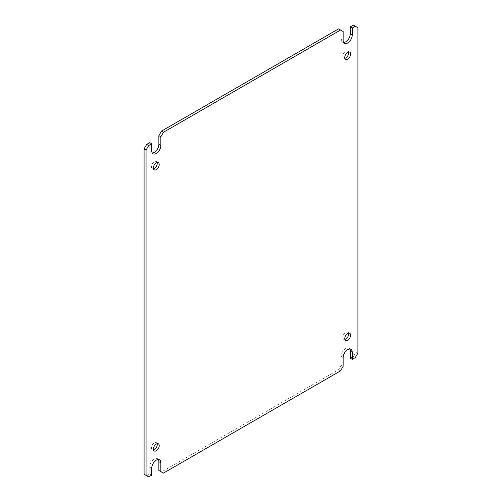 <?xml version="1.0" encoding="UTF-8"?>
<svg xmlns="http://www.w3.org/2000/svg" width="502" height="502" viewBox="0 0 502 502"><rect width="100%" height="100%" fill="white"/><g stroke="black" fill="none" stroke-linecap="round" stroke-linejoin="round"><path stroke-width="0.38" stroke-dasharray="2.51 1.88" d="M349.756 349.053A6.438 3.715 120 0 0 348.921 348.212A6.438 3.715 120 0 0 345.709 348.532A6.438 3.715 120 0 0 341.153 356.414L341.153 365.218L338.549 369.729L161.468 471.962L158.864 470.462M158.368 459.55A6.438 3.715 120 0 0 157.534 458.709A6.438 3.715 120 0 0 154.315 459.029A6.438 3.715 120 0 0 149.765 466.91L149.765 473.982L146.691 475.758L144.087 474.252M348.513 52.039A4.141 2.391 120 0 0 347.773 51.028A4.141 2.391 120 0 0 345.709 51.235A4.141 2.391 120 0 0 343.004 54.881A4.141 2.391 120 0 0 343.638 58.201A4.141 2.391 120 0 0 344.88 58.332M348.513 333.171A4.141 2.391 120 0 0 347.773 332.161A4.141 2.391 120 0 0 345.709 332.368A4.141 2.391 120 0 0 343.004 336.014A4.141 2.391 120 0 0 343.638 339.333A4.141 2.391 120 0 0 344.88 339.465M157.12 443.668A4.141 2.391 120 0 0 156.386 442.657A4.141 2.391 120 0 0 154.315 442.864A4.141 2.391 120 0 0 151.61 446.51A4.141 2.391 120 0 0 152.244 449.83A4.141 2.391 120 0 0 153.486 449.961M157.12 162.535A4.141 2.391 120 0 0 156.386 161.525A4.141 2.391 120 0 0 154.315 161.732A4.141 2.391 120 0 0 151.61 165.378A4.141 2.391 120 0 0 152.244 168.697A4.141 2.391 120 0 0 153.486 168.829M149.765 142.631L149.765 149.696A6.438 3.715 120 0 0 151.096 152.646A6.438 3.715 120 0 0 152.244 152.947M338.549 28.896L341.153 30.396L341.153 39.2A6.438 3.715 120 0 0 342.489 42.149A6.438 3.715 120 0 0 343.632 42.45M353.333 25.1L355.937 26.606L355.937 351.946L353.333 356.458L350.258 358.227M353.333 356.458L355.309 357.6M355.937 351.946L357.913 353.088M357.913 27.748L355.937 26.606M341.153 30.396L343.136 31.538M146.691 475.758L148.667 476.9M149.765 473.982L151.742 475.124M161.468 471.962L163.451 473.104M340.532 370.871L338.549 369.729M341.153 365.218L343.136 366.36M341.153 356.414L343.136 357.556M149.765 466.91L151.742 468.052M343.136 40.342L341.153 39.2M151.742 150.845L149.765 149.696M349.756 52.17L347.773 51.028M349.756 333.303L347.773 332.161M158.362 443.799L156.386 442.657M158.362 162.667L156.386 161.525M348.921 348.212L350.904 349.354M342.489 42.149L344.466 43.291M151.096 152.646L153.079 153.788M157.534 458.709L159.51 459.851M345.614 59.343L343.638 58.201M345.614 340.475L343.638 339.333M154.227 450.972L152.244 449.83M154.227 169.839L152.244 168.697"/><path stroke-width="0.75" d="M146.063 475.394L144.087 474.252L144.087 148.912L146.063 150.054L146.063 475.394L148.667 476.9L151.742 475.124L151.742 468.052A6.438 3.715 -60 0 1 156.291 460.171A6.438 3.715 -60 0 1 159.51 459.851A6.438 3.715 -60 0 1 160.847 462.8L158.864 461.658L158.864 470.462L163.451 473.104L340.532 370.871L343.136 366.36L343.136 357.556A6.438 3.715 -60 0 1 347.685 349.674A6.438 3.715 -60 0 1 350.904 349.354A6.438 3.715 -60 0 1 352.235 352.304L350.258 351.155A6.438 3.715 120 0 0 349.756 349.053M344.88 58.332A4.141 2.391 120 0 0 345.709 57.994A4.141 2.391 120 0 0 348.513 52.039M347.685 52.377A4.141 2.391 -60 0 1 349.756 52.17A4.141 2.391 -60 0 1 350.39 55.49A4.141 2.391 -60 0 1 347.685 59.136A4.141 2.391 -60 0 1 345.614 59.343A4.141 2.391 -60 0 1 344.981 56.023A4.141 2.391 -60 0 1 347.685 52.377M344.88 339.465A4.141 2.391 120 0 0 345.709 339.126A4.141 2.391 120 0 0 348.513 333.171M347.685 333.51A4.141 2.391 -60 0 1 349.756 333.303A4.141 2.391 -60 0 1 350.39 336.622A4.141 2.391 -60 0 1 347.685 340.268A4.141 2.391 -60 0 1 345.614 340.475A4.141 2.391 -60 0 1 344.981 337.156A4.141 2.391 -60 0 1 347.685 333.51M153.486 449.961A4.141 2.391 120 0 0 154.315 449.623A4.141 2.391 120 0 0 157.12 443.668M156.291 444.006A4.141 2.391 -60 0 1 158.362 443.799A4.141 2.391 -60 0 1 158.996 447.119A4.141 2.391 -60 0 1 156.291 450.765A4.141 2.391 -60 0 1 154.227 450.972A4.141 2.391 -60 0 1 153.593 447.652A4.141 2.391 -60 0 1 156.291 444.006M153.486 168.829A4.141 2.391 120 0 0 154.315 168.49A4.141 2.391 120 0 0 157.12 162.535M156.291 162.874A4.141 2.391 -60 0 1 158.362 162.667A4.141 2.391 -60 0 1 158.996 165.986A4.141 2.391 -60 0 1 156.291 169.632A4.141 2.391 -60 0 1 154.227 169.839A4.141 2.391 -60 0 1 153.593 166.52A4.141 2.391 -60 0 1 156.291 162.874M343.632 42.45A6.438 3.715 120 0 0 350.258 33.948L350.258 26.876L353.333 25.1L357.913 27.748L357.913 353.088L355.309 357.6L352.235 359.369L350.258 358.227L350.258 351.155M158.864 461.658A6.438 3.715 120 0 0 158.368 459.55M144.087 148.912L146.691 144.4L149.765 142.631L151.742 143.773L151.742 150.845A6.438 3.715 -60 0 0 153.079 153.788A6.438 3.715 -60 0 0 158.036 152.062A6.438 3.715 -60 0 0 160.847 145.586L160.847 136.782L163.451 132.271L161.468 131.129L338.549 28.896L343.136 31.538L343.136 40.342A6.438 3.715 -60 0 0 344.466 43.291A6.438 3.715 -60 0 0 349.43 41.566A6.438 3.715 -60 0 0 352.235 35.09L352.235 28.018L355.309 26.242M152.244 152.947A6.438 3.715 120 0 0 158.864 144.444L158.864 135.64L161.468 131.129M352.235 359.369L352.235 352.304M350.258 26.876L352.235 28.018M340.532 30.038L163.451 132.271M158.864 135.64L160.847 136.782M146.691 144.4L148.667 145.542L151.742 143.773M146.063 150.054L148.667 145.542M160.847 471.604L160.847 462.8M350.258 33.948L352.235 35.09M158.864 144.444L160.847 145.586"/></g></svg>
